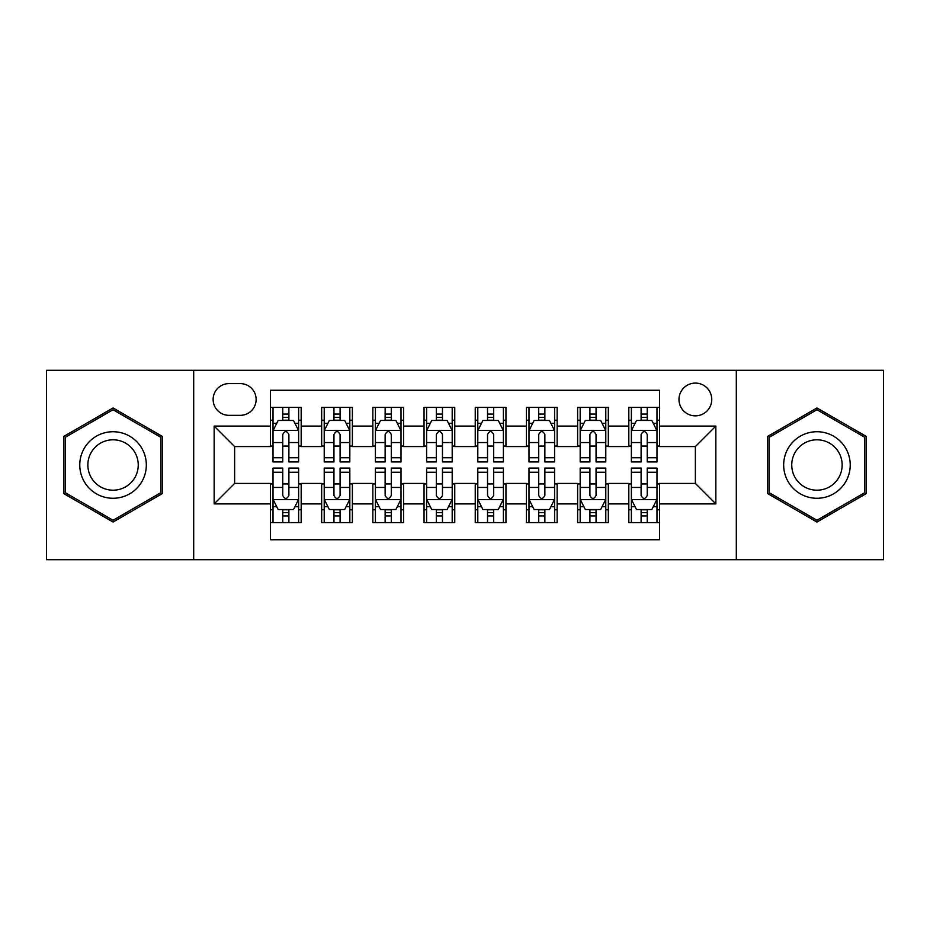 <?xml version="1.0" encoding="UTF-8"?>
<svg xmlns="http://www.w3.org/2000/svg" width="930" height="930" viewBox="0 0 930 930"><rect width="100%" height="100%" fill="white"/><g stroke="black" fill="none" stroke-linecap="round" stroke-linejoin="round"><path stroke-width="1.4" d="M695.373 383.09A16.38 16.38 0 0 0 678.981 399.47A16.38 16.38 0 0 0 695.373 415.85A16.38 16.38 0 0 0 711.752 399.47A16.38 16.38 0 0 0 695.373 383.09M736.316 559.709L883.5 559.709L883.5 370.291L736.316 370.291L736.316 559.709L193.684 559.709L193.684 370.291L46.5 370.291L46.5 559.709L193.684 559.709M659.533 407.41L628.819 407.41L628.819 426.091L608.336 426.091L608.336 446.574L628.819 446.574L628.819 426.091M608.336 426.091L608.336 407.41L577.623 407.41L577.623 426.091L557.151 426.091L557.151 446.574L577.623 446.574L577.623 426.091M557.151 426.091L557.151 407.41L526.427 407.41L526.427 426.091L505.955 426.091L505.955 446.574L526.427 446.574L526.427 426.091M505.955 426.091L505.955 407.41L475.242 407.41L475.242 426.091L454.758 426.091L454.758 446.574L475.242 446.574L475.242 426.091M454.758 426.091L454.758 407.41L424.045 407.41L424.045 426.091L403.574 426.091L403.574 446.574L424.045 446.574L424.045 426.091M403.574 426.091L403.574 407.41L372.849 407.41L372.849 426.091L352.377 426.091L352.377 446.574L372.849 446.574L372.849 426.091M352.377 426.091L352.377 407.41L321.664 407.41L321.664 446.574L301.18 446.574L301.18 407.41L270.467 407.41M270.467 522.59L301.18 522.59L301.18 483.426L321.664 483.426L321.664 522.59L352.377 522.59L352.377 483.426L372.849 483.426L372.849 503.909L352.377 503.909M372.849 503.909L372.849 522.59L403.574 522.59L403.574 483.426L424.045 483.426L424.045 503.909L403.574 503.909M424.045 503.909L424.045 522.59L454.758 522.59L454.758 483.426L475.242 483.426L475.242 503.909L454.758 503.909M475.242 503.909L475.242 522.59L505.955 522.59L505.955 483.426L526.427 483.426L526.427 503.909L505.955 503.909M526.427 503.909L526.427 522.59L557.151 522.59L557.151 483.426L577.623 483.426L577.623 503.909L557.151 503.909M577.623 503.909L577.623 522.59L608.336 522.59L608.336 483.426L628.819 483.426L628.819 503.909L608.336 503.909M229.001 415.338L240.266 415.338A15.868 15.868 0 0 0 256.134 399.47A15.868 15.868 0 0 0 240.266 383.602L229.001 383.602A15.868 15.868 0 0 0 213.133 399.47A15.868 15.868 0 0 0 229.001 415.338M736.316 370.291L193.684 370.291M659.533 426.091L659.533 390.263L270.467 390.263L270.467 446.574L234.627 446.574L234.627 483.426L270.467 483.426L270.467 539.737L659.533 539.737L659.533 483.426L695.373 483.426L695.373 446.574L659.533 446.574L659.533 426.091L715.844 426.091L715.844 503.909L659.533 503.909M270.467 503.909L214.156 503.909L214.156 426.091L270.467 426.091M628.819 503.909L628.819 522.59L659.533 522.59M270.467 420.209L273.025 420.209M282.755 420.209L288.893 420.209M298.623 420.209L301.18 420.209M270.467 446.063L273.025 446.063M282.755 446.063L288.893 446.063M298.623 446.063L301.18 446.063M270.467 483.937L273.025 483.937M282.755 483.937L288.893 483.937M298.623 483.937L301.18 483.937M270.467 509.791L273.025 509.791M282.755 509.791L288.893 509.791M298.623 509.791L301.18 509.791M321.664 446.063L324.221 446.063M333.951 446.063L340.089 446.063M349.82 446.063L352.377 446.063M321.664 420.209L324.221 420.209M333.951 420.209L340.089 420.209M349.82 420.209L352.377 420.209M321.664 483.937L324.221 483.937M333.951 483.937L340.089 483.937M349.82 483.937L352.377 483.937M321.664 509.791L324.221 509.791M333.951 509.791L340.089 509.791M349.82 509.791L352.377 509.791M372.849 483.937L375.418 483.937M385.136 483.937L391.286 483.937M401.004 483.937L403.574 483.937M372.849 509.791L375.418 509.791M385.136 509.791L391.286 509.791M401.004 509.791L403.574 509.791M372.849 420.209L375.418 420.209M385.136 420.209L391.286 420.209M401.004 420.209L403.574 420.209M372.849 446.063L375.418 446.063M385.136 446.063L391.286 446.063M401.004 446.063L403.574 446.063M424.045 483.937L426.603 483.937M436.333 483.937L442.471 483.937M452.201 483.937L454.758 483.937M424.045 509.791L426.603 509.791M436.333 509.791L442.471 509.791M452.201 509.791L454.758 509.791M424.045 420.209L426.603 420.209M436.333 420.209L442.471 420.209M452.201 420.209L454.758 420.209M424.045 446.063L426.603 446.063M436.333 446.063L442.471 446.063M452.201 446.063L454.758 446.063M475.242 483.937L477.799 483.937M487.529 483.937L493.667 483.937M503.397 483.937L505.955 483.937M475.242 509.791L477.799 509.791M487.529 509.791L493.667 509.791M503.397 509.791L505.955 509.791M475.242 420.209L477.799 420.209M487.529 420.209L493.667 420.209M503.397 420.209L505.955 420.209M475.242 446.063L477.799 446.063M487.529 446.063L493.667 446.063M503.397 446.063L505.955 446.063M526.427 483.937L528.996 483.937M538.714 483.937L544.864 483.937M554.582 483.937L557.151 483.937M526.427 509.791L528.996 509.791M538.714 509.791L544.864 509.791M554.582 509.791L557.151 509.791M526.427 420.209L528.996 420.209M538.714 420.209L544.864 420.209M554.582 420.209L557.151 420.209M526.427 446.063L528.996 446.063M538.714 446.063L544.864 446.063M554.582 446.063L557.151 446.063M577.623 483.937L580.181 483.937M589.911 483.937L596.049 483.937M605.779 483.937L608.336 483.937M577.623 509.791L580.181 509.791M589.911 509.791L596.049 509.791M605.779 509.791L608.336 509.791M577.623 420.209L580.181 420.209M589.911 420.209L596.049 420.209M605.779 420.209L608.336 420.209M577.623 446.063L580.181 446.063M589.911 446.063L596.049 446.063M605.779 446.063L608.336 446.063M628.819 483.937L631.377 483.937M641.107 483.937L647.245 483.937M656.975 483.937L659.533 483.937M628.819 509.791L631.377 509.791M641.107 509.791L647.245 509.791M656.975 509.791L659.533 509.791M628.819 420.209L631.377 420.209M641.107 420.209L647.245 420.209M656.975 420.209L659.533 420.209M628.819 446.063L631.377 446.063M641.107 446.063L647.245 446.063M656.975 446.063L659.533 446.063M234.627 446.574L214.156 426.091M234.627 483.426L214.156 503.909M715.844 426.091L695.373 446.574M715.844 503.909L695.373 483.426M113.053 522.044L162.448 493.516L162.448 436.484L113.053 407.956L63.647 436.484L63.647 493.516L113.053 522.044M866.353 436.484L816.947 407.956L767.552 436.484L767.552 493.516L816.947 522.044L866.353 493.516L866.353 436.484M288.893 414.059L282.755 414.059M298.623 457.758L288.893 457.758L288.893 461.931L298.623 461.931L298.623 430.706L293.508 420.465L278.151 420.465L273.025 430.706L273.025 461.931L282.755 461.931L282.755 457.758L273.025 457.758M273.025 430.706L273.025 407.41M298.623 430.706L298.623 407.41M282.755 420.465L282.755 407.41M288.893 407.41L288.893 420.465M288.893 457.758L288.893 434.543C286.847 430.602 284.801 430.602 282.755 434.543L282.755 457.758M282.755 515.941L288.893 515.941M273.025 472.242L282.755 472.242L282.755 468.069L273.025 468.069L273.025 499.294L278.151 509.535L293.508 509.535L298.623 499.294L298.623 468.069L288.893 468.069L288.893 472.242L298.623 472.242M298.623 499.294L298.623 522.59M273.025 499.294L273.025 522.59M288.893 509.535L288.893 522.59M282.755 522.59L282.755 509.535M282.755 472.242L282.755 495.458C284.801 499.398 286.847 499.398 288.893 495.458L288.893 472.242M113.053 431.729A33.271 33.271 0 0 0 79.771 465A33.271 33.271 0 0 0 113.053 498.271A33.271 33.271 0 0 0 146.324 465A33.271 33.271 0 0 0 113.053 431.729M113.053 439.809A25.191 25.191 0 0 0 87.862 465A25.191 25.191 0 0 0 113.053 490.191A25.191 25.191 0 0 0 138.245 465A25.191 25.191 0 0 0 113.053 439.809M160.913 492.633L113.053 520.265L65.181 492.633L65.181 437.367L113.053 409.735L160.913 437.367L160.913 492.633M788.129 448.365A33.271 33.271 0 0 0 800.312 493.818A33.271 33.271 0 0 0 845.765 481.635A33.271 33.271 0 0 0 833.582 436.182A33.271 33.271 0 0 0 788.129 448.365M795.127 452.399A25.191 25.191 0 0 0 804.357 486.82A25.191 25.191 0 0 0 838.767 477.601A25.191 25.191 0 0 0 829.548 443.18A25.191 25.191 0 0 0 795.127 452.399M864.819 437.367L864.819 492.633L816.947 520.265L769.087 492.633L769.087 437.367L816.947 409.735L864.819 437.367M340.089 414.059L333.951 414.059M349.82 457.758L340.089 457.758L340.089 461.931L349.82 461.931L349.82 430.706L344.693 420.465L329.336 420.465L324.221 430.706L324.221 461.931L333.951 461.931L333.951 457.758L324.221 457.758M324.221 430.706L324.221 407.41M349.82 430.706L349.82 407.41M333.951 420.465L333.951 407.41M340.089 407.41L340.089 420.465M340.089 457.758L340.089 434.543C338.043 430.602 335.997 430.602 333.951 434.543L333.951 457.758M391.286 414.059L385.136 414.059M401.004 457.758L391.286 457.758L391.286 461.931L401.004 461.931L401.004 430.706L395.889 420.465L380.533 420.465L375.418 430.706L375.418 461.931L385.136 461.931L385.136 457.758L375.418 457.758M375.418 430.706L375.418 407.41M401.004 430.706L401.004 407.41M385.136 420.465L385.136 407.41M391.286 407.41L391.286 420.465M391.286 457.758L391.286 434.543C389.24 430.602 387.194 430.602 385.136 434.543L385.136 457.758M442.471 414.059L436.333 414.059M452.201 457.758L442.471 457.758L442.471 461.931L452.201 461.931L452.201 430.706L447.086 420.465L431.729 420.465L426.603 430.706L426.603 461.931L436.333 461.931L436.333 457.758L426.603 457.758M426.603 430.706L426.603 407.41M452.201 430.706L452.201 407.41M436.333 420.465L436.333 407.41M442.471 407.41L442.471 420.465M442.471 457.758L442.471 434.543C440.425 430.602 438.379 430.602 436.333 434.543L436.333 457.758M493.667 414.059L487.529 414.059M503.397 457.758L493.667 457.758L493.667 461.931L503.397 461.931L503.397 430.706L498.271 420.465L482.914 420.465L477.799 430.706L477.799 461.931L487.529 461.931L487.529 457.758L477.799 457.758M477.799 430.706L477.799 407.41M503.397 430.706L503.397 407.41M487.529 420.465L487.529 407.41M493.667 407.41L493.667 420.465M493.667 457.758L493.667 434.543C491.621 430.602 489.575 430.602 487.529 434.543L487.529 457.758M333.951 515.941L340.089 515.941M324.221 472.242L333.951 472.242L333.951 468.069L324.221 468.069L324.221 499.294L329.336 509.535L344.693 509.535L349.82 499.294L349.82 468.069L340.089 468.069L340.089 472.242L349.82 472.242M349.82 499.294L349.82 522.59M324.221 499.294L324.221 522.59M340.089 509.535L340.089 522.59M333.951 522.59L333.951 509.535M333.951 472.242L333.951 495.458C335.997 499.398 338.043 499.398 340.089 495.458L340.089 472.242M385.136 515.941L391.286 515.941M375.418 472.242L385.136 472.242L385.136 468.069L375.418 468.069L375.418 499.294L380.533 509.535L395.889 509.535L401.004 499.294L401.004 468.069L391.286 468.069L391.286 472.242L401.004 472.242M401.004 499.294L401.004 522.59M375.418 499.294L375.418 522.59M391.286 509.535L391.286 522.59M385.136 522.59L385.136 509.535M385.136 472.242L385.136 495.458C387.182 499.398 389.228 499.398 391.286 495.458L391.286 472.242M436.333 515.941L442.471 515.941M426.603 472.242L436.333 472.242L436.333 468.069L426.603 468.069L426.603 499.294L431.729 509.535L447.086 509.535L452.201 499.294L452.201 468.069L442.471 468.069L442.471 472.242L452.201 472.242M452.201 499.294L452.201 522.59M426.603 499.294L426.603 522.59M442.471 509.535L442.471 522.59M436.333 522.59L436.333 509.535M436.333 472.242L436.333 495.458C438.379 499.398 440.425 499.398 442.471 495.458L442.471 472.242M487.529 515.941L493.667 515.941M477.799 472.242L487.529 472.242L487.529 468.069L477.799 468.069L477.799 499.294L482.914 509.535L498.271 509.535L503.397 499.294L503.397 468.069L493.667 468.069L493.667 472.242L503.397 472.242M503.397 499.294L503.397 522.59M477.799 499.294L477.799 522.59M493.667 509.535L493.667 522.59M487.529 522.59L487.529 509.535M487.529 472.242L487.529 495.458C489.575 499.398 491.621 499.398 493.667 495.458L493.667 472.242M544.864 414.059L538.714 414.059M554.582 457.758L544.864 457.758L544.864 461.931L554.582 461.931L554.582 430.706L549.467 420.465L534.111 420.465L528.996 430.706L528.996 461.931L538.714 461.931L538.714 457.758L528.996 457.758M528.996 430.706L528.996 407.41M554.582 430.706L554.582 407.41M538.714 420.465L538.714 407.41M544.864 407.41L544.864 420.465M544.864 457.758L544.864 434.543C542.818 430.602 540.772 430.602 538.714 434.543L538.714 457.758M538.714 515.941L544.864 515.941M528.996 472.242L538.714 472.242L538.714 468.069L528.996 468.069L528.996 499.294L534.111 509.535L549.467 509.535L554.582 499.294L554.582 468.069L544.864 468.069L544.864 472.242L554.582 472.242M554.582 499.294L554.582 522.59M528.996 499.294L528.996 522.59M544.864 509.535L544.864 522.59M538.714 522.59L538.714 509.535M538.714 472.242L538.714 495.458C540.76 499.398 542.806 499.398 544.864 495.458L544.864 472.242M596.049 414.059L589.911 414.059M605.779 457.758L596.049 457.758L596.049 461.931L605.779 461.931L605.779 430.706L600.664 420.465L585.307 420.465L580.181 430.706L580.181 461.931L589.911 461.931L589.911 457.758L580.181 457.758M580.181 430.706L580.181 407.41M605.779 430.706L605.779 407.41M589.911 420.465L589.911 407.41M596.049 407.41L596.049 420.465M596.049 457.758L596.049 434.543C594.003 430.602 591.957 430.602 589.911 434.543L589.911 457.758M589.911 515.941L596.049 515.941M580.181 472.242L589.911 472.242L589.911 468.069L580.181 468.069L580.181 499.294L585.307 509.535L600.664 509.535L605.779 499.294L605.779 468.069L596.049 468.069L596.049 472.242L605.779 472.242M605.779 499.294L605.779 522.59M580.181 499.294L580.181 522.59M596.049 509.535L596.049 522.59M589.911 522.59L589.911 509.535M589.911 472.242L589.911 495.458C591.957 499.398 594.003 499.398 596.049 495.458L596.049 472.242M647.245 414.059L641.107 414.059M656.975 457.758L647.245 457.758L647.245 461.931L656.975 461.931L656.975 430.706L651.849 420.465L636.492 420.465L631.377 430.706L631.377 461.931L641.107 461.931L641.107 457.758L631.377 457.758M631.377 430.706L631.377 407.41M656.975 430.706L656.975 407.41M641.107 420.465L641.107 407.41M647.245 407.41L647.245 420.465M647.245 457.758L647.245 434.543C645.199 430.602 643.153 430.602 641.107 434.543L641.107 457.758M641.107 515.941L647.245 515.941M631.377 472.242L641.107 472.242L641.107 468.069L631.377 468.069L631.377 499.294L636.492 509.535L651.849 509.535L656.975 499.294L656.975 468.069L647.245 468.069L647.245 472.242L656.975 472.242M656.975 499.294L656.975 522.59M631.377 499.294L631.377 522.59M647.245 509.535L647.245 522.59M641.107 522.59L641.107 509.535M641.107 472.242L641.107 495.458C643.153 499.398 645.199 499.398 647.245 495.458L647.245 472.242M321.664 503.909L301.18 503.909M321.664 426.091L301.18 426.091M298.495 430.45L273.153 430.45M273.025 423.278L276.733 423.278M294.915 423.278L298.623 423.278M282.755 442.564L273.025 442.564M298.623 442.564L288.893 442.564M288.893 417.326L282.755 417.326M273.153 499.55L298.495 499.55M298.623 506.722L294.915 506.722M276.733 506.722L273.025 506.722M288.893 487.436L298.623 487.436M273.025 487.436L282.755 487.436M282.755 512.674L288.893 512.674M349.692 430.45L324.349 430.45M324.221 423.278L327.93 423.278M346.111 423.278L349.82 423.278M333.951 442.564L324.221 442.564M349.82 442.564L340.089 442.564M340.089 417.326L333.951 417.326M400.877 430.45L375.546 430.45M375.418 423.278L379.126 423.278M397.296 423.278L401.004 423.278M385.136 442.564L375.418 442.564M401.004 442.564L391.286 442.564M391.286 417.326L385.136 417.326M452.073 430.45L426.731 430.45M426.603 423.278L430.311 423.278M448.493 423.278L452.201 423.278M436.333 442.564L426.603 442.564M452.201 442.564L442.471 442.564M442.471 417.326L436.333 417.326M503.27 430.45L477.927 430.45M477.799 423.278L481.508 423.278M499.689 423.278L503.397 423.278M487.529 442.564L477.799 442.564M503.397 442.564L493.667 442.564M493.667 417.326L487.529 417.326M324.349 499.55L349.692 499.55M349.82 506.722L346.111 506.722M327.93 506.722L324.221 506.722M340.089 487.436L349.82 487.436M324.221 487.436L333.951 487.436M333.951 512.674L340.089 512.674M375.546 499.55L400.877 499.55M401.004 506.722L397.296 506.722M379.126 506.722L375.418 506.722M391.286 487.436L401.004 487.436M375.418 487.436L385.136 487.436M385.136 512.674L391.286 512.674M426.731 499.55L452.073 499.55M452.201 506.722L448.493 506.722M430.311 506.722L426.603 506.722M442.471 487.436L452.201 487.436M426.603 487.436L436.333 487.436M436.333 512.674L442.471 512.674M477.927 499.55L503.27 499.55M503.397 506.722L499.689 506.722M481.508 506.722L477.799 506.722M493.667 487.436L503.397 487.436M477.799 487.436L487.529 487.436M487.529 512.674L493.667 512.674M554.454 430.45L529.124 430.45M528.996 423.278L532.704 423.278M550.874 423.278L554.582 423.278M538.714 442.564L528.996 442.564M554.582 442.564L544.864 442.564M544.864 417.326L538.714 417.326M529.124 499.55L554.454 499.55M554.582 506.722L550.874 506.722M532.704 506.722L528.996 506.722M544.864 487.436L554.582 487.436M528.996 487.436L538.714 487.436M538.714 512.674L544.864 512.674M605.651 430.45L580.308 430.45M580.181 423.278L583.889 423.278M602.07 423.278L605.779 423.278M589.911 442.564L580.181 442.564M605.779 442.564L596.049 442.564M596.049 417.326L589.911 417.326M580.308 499.55L605.651 499.55M605.779 506.722L602.07 506.722M583.889 506.722L580.181 506.722M596.049 487.436L605.779 487.436M580.181 487.436L589.911 487.436M589.911 512.674L596.049 512.674M656.847 430.45L631.505 430.45M631.377 423.278L635.085 423.278M653.267 423.278L656.975 423.278M641.107 442.564L631.377 442.564M656.975 442.564L647.245 442.564M647.245 417.326L641.107 417.326M631.505 499.55L656.847 499.55M656.975 506.722L653.267 506.722M635.085 506.722L631.377 506.722M647.245 487.436L656.975 487.436M631.377 487.436L641.107 487.436M641.107 512.674L647.245 512.674"/></g></svg>
